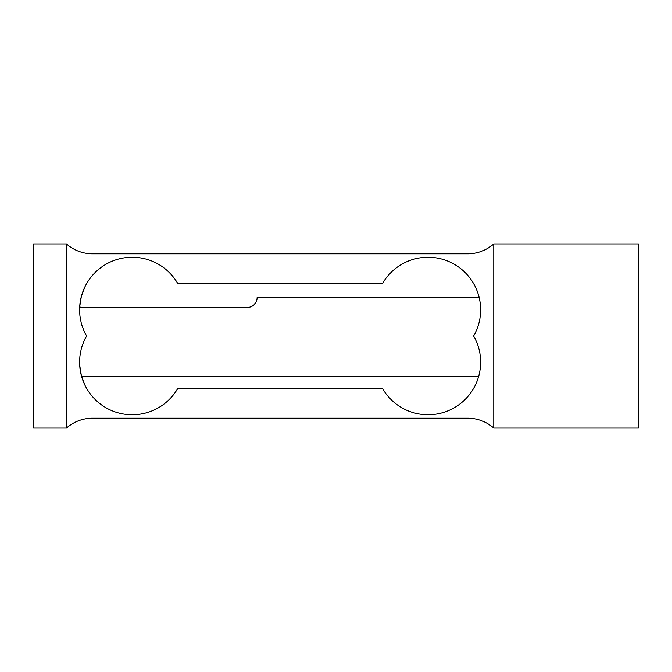 <?xml version="1.0" encoding="UTF-8"?>
<svg xmlns="http://www.w3.org/2000/svg" width="672" height="672" viewBox="0 0 672 672"><rect width="100%" height="100%" fill="white"/><g stroke="black" fill="none" stroke-linecap="round" stroke-linejoin="round"><path stroke-width="1.01" d="M81.32 375.446L79.716 365.417L81.32 375.446L85.067 385.476L81.32 375.446M177.677 388.592A52.592 52.592 0 0 1 105.916 407.711A52.592 52.592 0 0 1 86.587 336A52.592 52.592 0 0 1 105.916 264.289A52.592 52.592 0 0 1 177.677 283.408L382.57 283.408A52.592 52.592 0 0 1 454.331 264.289A52.592 52.592 0 0 1 473.659 336A52.592 52.592 0 0 1 454.331 407.711A52.592 52.592 0 0 1 382.57 388.592L177.677 388.592M81.32 296.554L85.067 286.524L81.32 296.554L79.716 306.583L81.32 296.554M33.6 428.039L66.469 428.039L66.469 243.961L33.6 243.961L33.6 428.039M66.469 243.961A39.446 39.446 0 0 0 92.56 253.823L467.687 253.823A39.446 39.446 0 0 0 493.777 243.961L493.777 428.039L638.4 428.039L638.4 243.961L493.777 243.961M493.777 428.039A39.446 39.446 0 0 0 467.687 418.177L92.56 418.177A39.446 39.446 0 0 0 66.469 428.039M478.657 376.429L81.589 376.429M79.699 306.886A9.794 9.794 0 0 0 82.841 307.406L247.321 307.406A9.794 9.794 0 0 0 257.116 297.612L479.17 297.545"/></g></svg>
